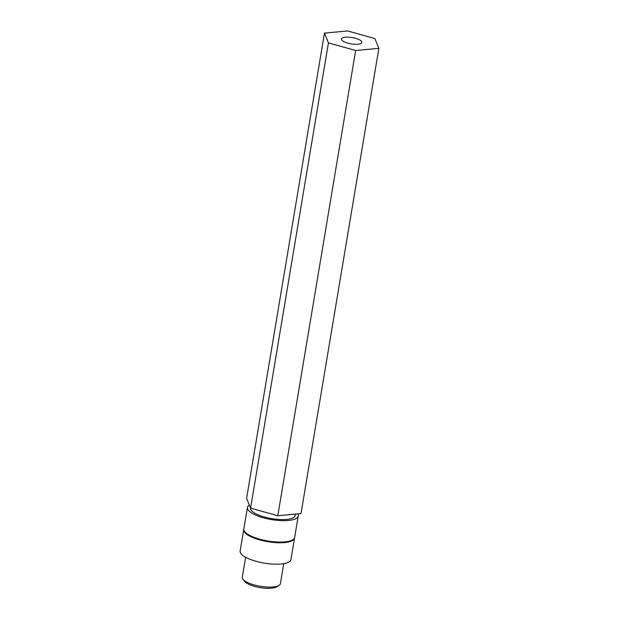 <?xml version="1.0" encoding="UTF-8"?>
<svg xmlns="http://www.w3.org/2000/svg" width="619" height="619" viewBox="0 0 619 619"><rect width="100%" height="100%" fill="white"/><g stroke="black" fill="none" stroke-linecap="round" stroke-linejoin="round"><path stroke-width="0.93" d="M243.801 529.276A25.766 7.923 9.5 0 0 243.724 529.609A25.766 7.923 9.5 0 0 249.031 535.745A25.766 7.923 9.5 0 0 284.732 542.561A25.766 7.923 9.5 0 0 294.543 538.112A25.766 7.923 9.5 0 0 294.582 537.772M243.724 529.609L240.141 551.034A25.766 7.923 9.5 0 0 245.449 557.17A25.766 7.923 9.5 0 0 273.172 564.095A25.766 7.923 9.5 0 0 290.961 559.537L294.543 538.112M245.627 557.262L242.284 577.248A19.321 5.942 9.5 0 0 242.988 579.307A19.321 5.942 9.5 0 0 246.261 581.845A19.321 5.942 9.5 0 0 263.996 586.797A19.321 5.942 9.5 0 0 279.061 585.35A19.321 5.942 9.5 0 0 280.399 583.624L283.742 563.646M279.061 585.35L276.848 586.758A17.262 5.308 -170.5 0 1 263.392 588.05A17.262 5.308 -170.5 0 1 247.546 583.632A17.262 5.308 -170.5 0 1 244.621 581.365L242.988 579.307M298.242 516.014L294.659 537.439A25.766 7.923 -170.5 0 1 284.848 541.88A25.766 7.923 -170.5 0 1 249.148 535.064A25.766 7.923 -170.5 0 1 243.84 528.936L247.422 507.51A25.766 7.923 9.5 0 0 252.73 513.638A25.766 7.923 9.5 0 0 280.453 520.571A25.766 7.923 9.5 0 0 298.242 516.014A25.766 7.923 9.5 0 0 297.731 513.878M359.74 39.972A10.361 3.188 9.5 0 0 348.59 37.186A10.361 3.188 9.5 0 0 341.44 39.02A10.361 3.188 9.5 0 0 343.576 41.488A10.361 3.188 9.5 0 0 354.718 44.266A10.361 3.188 9.5 0 0 361.875 42.44A10.361 3.188 9.5 0 0 359.74 39.972M250.494 507.889L250.471 508.021A22.671 6.971 9.5 0 0 255.144 513.414A22.671 6.971 9.5 0 0 279.54 519.511A22.671 6.971 9.5 0 0 295.193 515.503L295.433 514.087M249.364 505.119A25.766 7.923 9.5 0 0 247.422 507.51M324.457 33.117L246.602 498.349L250.587 508.129L277.792 515.735L301.012 513.569L378.859 48.336L374.874 38.564L347.669 30.95L324.457 33.117L328.441 42.897L250.587 508.129M328.441 42.897L355.646 50.51L277.792 515.735M355.646 50.51L378.859 48.336"/></g></svg>
